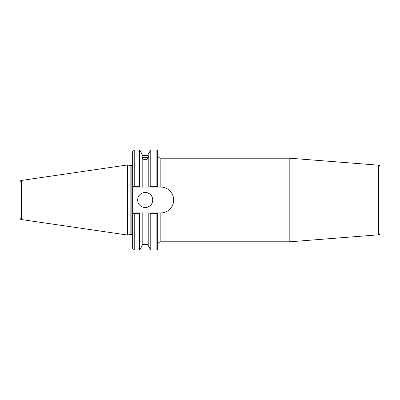<?xml version="1.0" encoding="UTF-8"?>
<svg xmlns="http://www.w3.org/2000/svg" width="400" height="400" viewBox="0 0 400 400"><rect width="100%" height="100%" fill="white"/><g stroke="black" fill="none" stroke-linecap="round" stroke-linejoin="round"><path stroke-width="0.6" d="M150.77 149.925L156.115 149.925L156.115 186.32L150.77 186.32L150.77 149.925L148.225 154.325L148.225 156.635L148.52 156.605L148.225 157.565L148.225 187.085L160.845 187.085C167.75 186.995 173.8 193.1 173.66 200C173.8 206.9 167.75 213.01 160.845 212.92L132.655 212.92L132.655 248.5C133.315 249.95 133.84 250.475 134.23 250.075L134.23 213.68L132.885 212.92M150.77 186.32L150.33 187.085M148.225 157.565L148.225 156.635M142.185 157.835C144.2 157.075 146.215 157.075 148.225 157.835M134.23 149.925C133.845 149.52 133.32 150.05 132.655 151.5L132.655 187.085L134.23 186.32L134.23 149.925L139.645 149.925L142.185 154.325L142.185 187.085L148.225 187.085M139.645 149.925L139.645 186.32L134.23 186.32M132.88 187.085L140.085 187.085L139.645 186.32M140.085 187.085L142.185 187.085M142.185 157.565C141.805 156.615 141.805 156.305 142.185 156.635L141.895 156.605M150.33 212.92L150.77 213.68L156.115 213.68L156.115 250.075C157.07 249.985 157.6 249.455 157.69 248.5L157.69 212.92M157.46 212.92L156.115 213.68M148.225 212.92L148.225 245.675L150.77 250.075L156.115 250.075M150.77 213.68L150.77 250.075M142.185 212.92L142.185 245.675L139.645 250.075L139.645 213.68L140.08 212.92M134.23 213.68L139.645 213.68M132.655 212.92L132.655 187.085M378.545 234.815C378.98 235.09 379.465 234.565 380 233.24L380 166.76C379.465 165.435 378.98 164.91 378.545 165.185L378.545 234.815L289.82 241.795L160.845 241.795L160.845 212.92M378.545 165.185L289.82 158.205L289.82 241.795M157.69 187.085L157.69 151.5C157.6 150.545 157.07 150.015 156.115 149.925M142.65 158.575A2.555 0.875 180 0 1 145.205 157.7A2.555 0.875 180 0 1 147.765 158.575A2.555 0.875 180 0 1 145.205 159.45A2.555 0.875 180 0 1 142.65 158.575M148.225 158.765C146.215 159.755 144.2 159.755 142.185 158.765M148.225 158.11A3.31 1.135 0 0 0 145.205 157.44A3.31 1.135 0 0 0 142.185 158.11M130.145 234.385L130.145 165.615L131.865 165.615L131.865 234.385L130.145 234.385L127.645 235.055L21.35 219.55L21.35 180.45C21.035 180.12 20.585 180.64 20 182.01L20 217.99C20.585 219.36 21.035 219.88 21.35 219.55M156.115 186.32L157.465 187.085M21.35 180.45L127.645 164.945L127.645 235.055M137.695 200A7.51 7.51 0 0 1 148.96 193.495A7.51 7.51 0 0 1 148.96 206.505A7.51 7.51 0 0 1 137.695 200M160.845 187.085L160.845 158.205L289.82 158.205M142.185 155.6L148.225 155.6M142.185 244.4L148.225 244.4M160.845 241.795C158.93 241.985 157.88 243.035 157.69 244.95M160.845 158.205C158.93 158.015 157.88 156.965 157.69 155.05M131.865 234.385L132.655 235.17M131.865 165.615L132.655 164.83M134.23 250.075L139.645 250.075M130.145 165.615L127.645 164.945"/></g></svg>
